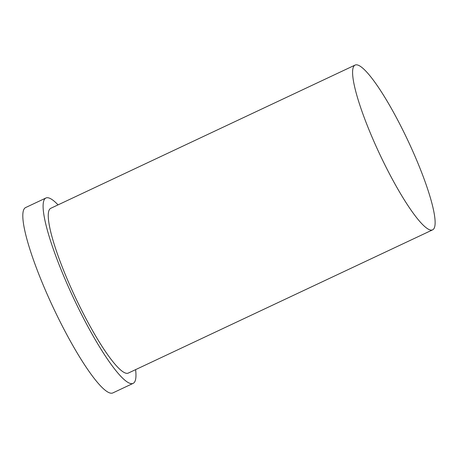 <?xml version="1.0" encoding="UTF-8"?>
<svg xmlns="http://www.w3.org/2000/svg" width="458" height="458" viewBox="0 0 458 458"><rect width="100%" height="100%" fill="white"/><g stroke="black" fill="none" stroke-linecap="round" stroke-linejoin="round"><path stroke-width="0.69" d="M383.266 161.565A91.05 15.652 64.8 0 0 432.633 229.842A91.05 15.652 64.8 0 0 408.021 140.795A91.05 15.652 64.8 0 0 355.087 65.082A91.05 15.652 64.8 0 0 383.266 161.565M58.057 204.875A102.432 17.61 64.8 0 0 45.909 198.011L25.619 207.56A102.432 17.61 64.8 0 0 57.324 316.112A102.432 17.61 64.8 0 0 112.857 392.918L133.146 383.369A102.432 17.61 64.8 0 0 135.602 369.64M45.909 198.011A102.432 17.61 64.8 0 0 77.614 306.562A102.432 17.61 64.8 0 0 133.146 383.369M355.087 65.082L50.758 208.31A91.05 15.652 64.8 0 0 78.936 304.799A91.05 15.652 64.8 0 0 128.303 373.075L432.633 229.842"/></g></svg>
